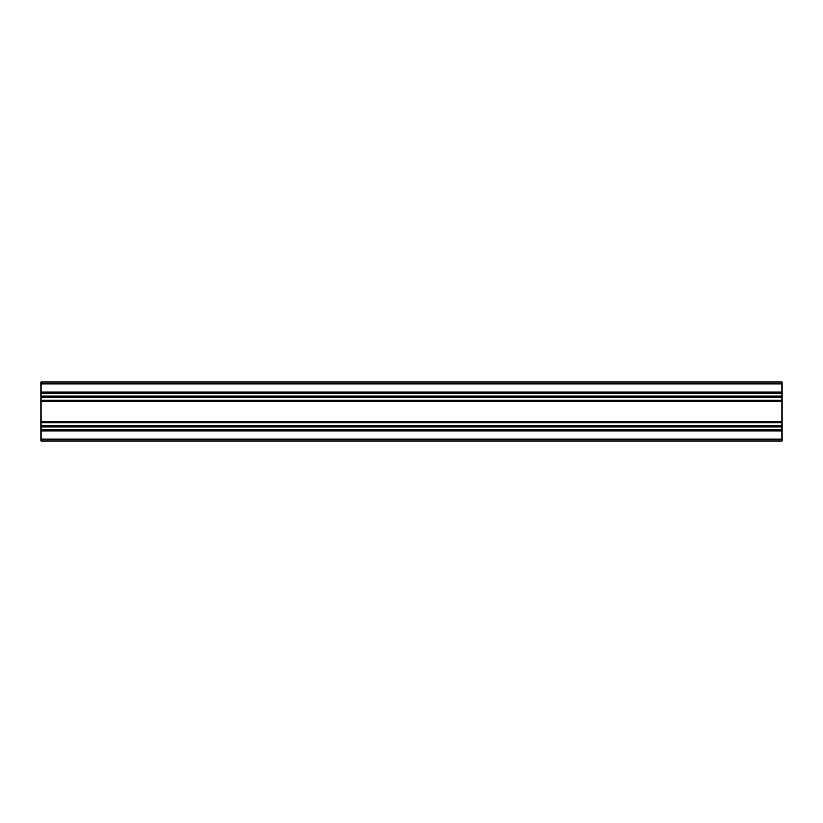<?xml version="1.0" encoding="UTF-8"?>
<svg xmlns="http://www.w3.org/2000/svg" width="823" height="823" viewBox="0 0 823 823"><rect width="100%" height="100%" fill="white"/><g stroke="black" fill="none" stroke-linecap="round" stroke-linejoin="round"><path stroke-width="1.23" d="M781.85 381.872L781.85 441.128L41.15 441.128L41.15 381.872L781.85 381.872M781.85 392.17L41.15 392.17M781.85 392.91L41.15 392.91M781.85 396.12L41.15 396.12M781.85 396.686L41.15 396.686M781.85 397.252L41.15 397.252M781.85 400.462L41.15 400.462M781.85 401.202L41.15 401.202M781.85 421.798L41.15 421.798M781.85 422.538L41.15 422.538M781.85 425.748L41.15 425.748M781.85 426.314L41.15 426.314M781.85 426.88L41.15 426.88M781.85 430.09L41.15 430.09M781.85 430.83L41.15 430.83M781.85 383.724L41.15 383.724M781.85 393.168L41.15 393.168M781.85 400.204L41.15 400.204M781.85 422.796L41.15 422.796M781.85 429.832L41.15 429.832M781.85 439.276L41.15 439.276"/></g></svg>
